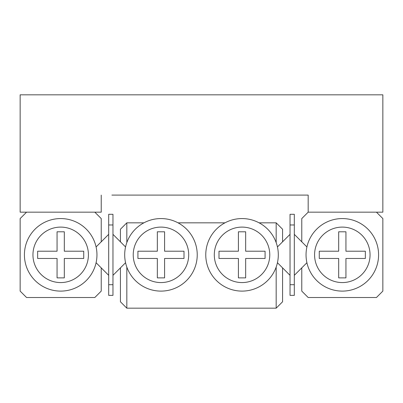 <?xml version="1.0" encoding="UTF-8"?>
<svg xmlns="http://www.w3.org/2000/svg" width="403" height="403" viewBox="0 0 403 403"><rect width="100%" height="100%" fill="white"/><g stroke="black" fill="none" stroke-linecap="round" stroke-linejoin="round"><path stroke-width="0.6" d="M101.224 195.097L101.224 212.169L20.15 212.169L20.15 94.826L382.85 94.826L382.85 212.169L308.174 212.169L308.174 195.097L111.893 195.097M308.174 195.097L302.844 195.097M32.95 254.837A27.736 27.736 0 0 0 60.687 282.574A27.736 27.736 0 0 0 88.423 254.837A27.736 27.736 0 0 0 60.687 227.101A27.736 27.736 0 0 0 32.95 254.837M96.957 254.837A36.27 36.27 0 0 1 60.687 291.107A36.27 36.27 0 0 1 24.417 254.837A36.27 36.27 0 0 1 60.687 218.567A36.27 36.27 0 0 1 96.957 254.837M108.689 234.345L101.224 241.81L101.224 218.567L94.826 212.169L26.553 212.169L20.15 218.567L20.15 291.107L26.553 297.51L94.826 297.51L101.224 291.107L101.224 267.869L108.689 275.335M101.224 241.81L96.09 246.943M96.09 262.731L101.224 267.869M64.314 231.796L57.06 231.796L57.06 251.21L37.645 251.21L37.645 258.464L57.06 258.464L57.06 277.879L64.314 277.879L64.314 258.464L83.728 258.464L83.728 251.21L64.314 251.21L64.314 231.796M314.577 254.837A27.736 27.736 0 0 0 342.313 282.574A27.736 27.736 0 0 0 370.05 254.837A27.736 27.736 0 0 0 342.313 227.101A27.736 27.736 0 0 0 314.577 254.837M378.583 254.837A36.27 36.27 0 0 1 342.313 291.107A36.27 36.27 0 0 1 306.043 254.837A36.27 36.27 0 0 1 342.313 218.567A36.27 36.27 0 0 1 378.583 254.837M338.686 251.21L338.686 231.796L345.94 231.796L345.94 251.21L365.355 251.21L365.355 258.464L345.94 258.464L345.94 277.879L338.686 277.879L338.686 258.464L319.272 258.464L319.272 251.21L338.686 251.21M306.91 246.943L301.776 241.81L301.776 218.567L308.174 212.169L376.447 212.169L382.85 218.567L382.85 291.107L376.447 297.51L308.174 297.51L301.776 291.107L301.776 267.869L306.91 262.731M188.7 254.837A27.736 27.736 0 0 0 160.963 227.101A27.736 27.736 0 0 0 133.227 254.837A27.736 27.736 0 0 0 160.963 282.574A27.736 27.736 0 0 0 188.7 254.837M124.693 254.837A36.27 36.27 0 0 1 160.963 218.567A36.27 36.27 0 0 1 197.233 254.837A36.27 36.27 0 0 1 160.963 291.107A36.27 36.27 0 0 1 124.693 254.837M269.773 254.837A27.736 27.736 0 0 0 242.037 227.101A27.736 27.736 0 0 0 214.3 254.837A27.736 27.736 0 0 0 242.037 282.574A27.736 27.736 0 0 0 269.773 254.837M205.767 254.837A36.27 36.27 0 0 1 242.037 218.567A36.27 36.27 0 0 1 278.307 254.837A36.27 36.27 0 0 1 242.037 291.107A36.27 36.27 0 0 1 205.767 254.837M143.896 222.834L126.824 222.834L126.824 242.581A36.27 36.27 0 0 1 178.03 222.834L224.97 222.834A36.27 36.27 0 0 1 259.104 222.834L276.176 222.834L282.574 229.236L282.574 241.81L277.44 246.943M238.41 277.879L238.41 258.464L218.995 258.464L218.995 251.21L238.41 251.21L238.41 231.796L245.664 231.796L245.664 251.21L265.078 251.21L265.078 258.464L245.664 258.464L245.664 277.879L238.41 277.879M184.005 258.464L164.59 258.464L164.59 277.879L157.336 277.879L157.336 258.464L137.922 258.464L137.922 251.21L157.336 251.21L157.336 231.796L164.59 231.796L164.59 251.21L184.005 251.21L184.005 258.464M276.176 242.581L276.176 222.834M126.824 267.093L126.824 308.174L120.426 301.776L120.426 267.869L125.56 262.731M125.56 246.943L120.426 241.81L120.426 229.236L126.824 222.834M277.44 262.731L282.574 267.869L282.574 301.776L276.176 308.174L126.824 308.174M276.176 308.174L276.176 267.093M112.961 284.709L112.961 295.374L108.689 295.374L108.689 284.709L112.961 284.709L112.961 224.97L108.689 224.97L108.689 214.3L112.961 214.3L112.961 224.97M108.689 284.709L108.689 224.97M120.426 241.81L112.961 234.345M112.961 275.335L120.426 267.869M294.311 284.709L294.311 295.374L290.039 295.374L290.039 284.709L294.311 284.709L294.311 224.97L290.039 224.97L290.039 214.3L294.311 214.3L294.311 224.97M290.039 284.709L290.039 224.97M301.776 241.81L294.311 234.345M294.311 275.335L301.776 267.869M282.574 267.869L290.039 275.335M290.039 234.345L282.574 241.81"/></g></svg>
